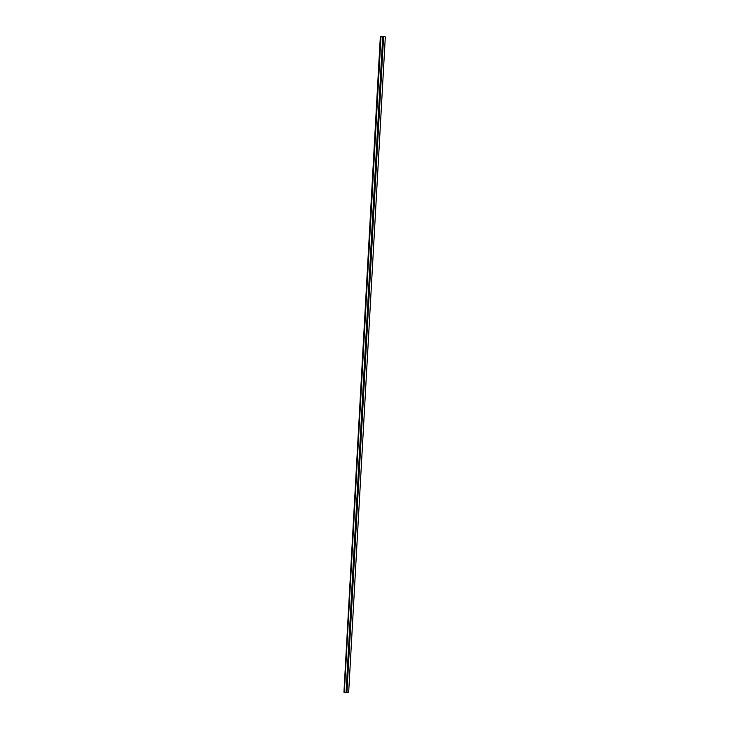 <?xml version="1.0" encoding="UTF-8"?>
<svg xmlns="http://www.w3.org/2000/svg" width="729" height="729" viewBox="0 0 729 729"><rect width="100%" height="100%" fill="white"/><g stroke="black" fill="none" stroke-linecap="round" stroke-linejoin="round"><path stroke-width="1.09" d="M382.087 36.632L383.582 36.714L382.087 36.632M383.983 36.65L384.529 36.678L383.983 36.65M381.13 36.669L381.677 36.696L381.13 36.669M380.629 36.486L381.176 36.514L380.629 36.486M384.037 36.769L380.338 36.45L384.493 36.732M383.591 36.814L346.931 692.468L348.662 692.55L385.313 36.897M346.931 692.468L383.518 36.787M346.867 692.413L346.065 692.377M380.994 36.687L344.334 692.34L346.065 692.422L382.725 36.769M344.334 692.34L380.729 36.587M344.079 692.204L380.602 36.541M343.942 692.195L380.338 36.45M383.718 36.65L381.34 36.505L383.727 36.623"/></g></svg>
